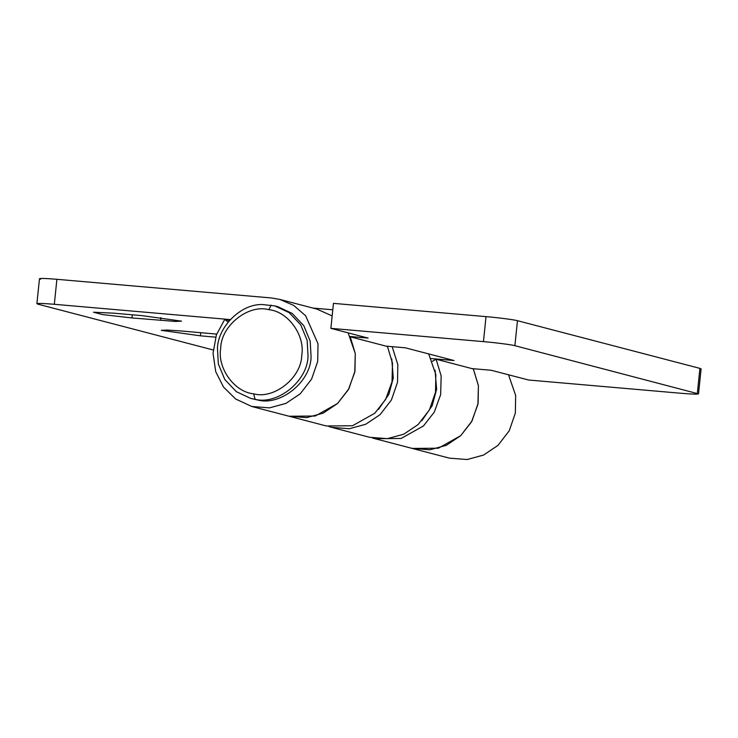 <?xml version="1.0" encoding="UTF-8"?>
<svg xmlns="http://www.w3.org/2000/svg" width="738" height="738" viewBox="0 0 738 738"><rect width="100%" height="100%" fill="white"/><g stroke="black" fill="none" stroke-linecap="round" stroke-linejoin="round"><path stroke-width="1.11" d="M378.539 409.396L388.852 394.35L393.289 377.957L391.74 358.889M486.028 316.63C497.486 317.571 514.783 319.803 517.476 320.698L514.893 345.688C512.2 344.794 494.903 342.561 483.455 341.629L330.873 328.355L333.456 303.364L486.028 316.63L483.455 341.629M471.923 368.594L491.268 370.273L528.519 380.005L681.1 393.28C694.993 394.406 700.399 394.433 697.336 393.372L699.919 368.382L701.1 368.889L698.517 393.88L514.893 345.688M473.243 368.705L478.409 385.697L478.095 403.335L472.006 421.001L460.678 435.697L446.324 445.318L429.903 449.793L412.164 448.409L438.372 448.215L460.706 435.669L471.527 421.868L477.92 404.304L478.409 385.66L473.372 368.972L436.121 359.231L441.158 375.928L440.669 394.562L434.285 412.127L423.464 425.937L401.121 438.473L374.941 438.686L372.303 437.911M431.14 358.548L454.018 360.541L405.365 347.819L386.029 346.14M436.121 359.231L432.339 361.316M348.124 332.866L355.264 353.511L354.95 371.149L348.853 388.815L337.534 403.511L323.179 413.132L306.759 417.607L289.019 416.223L326.288 425.964L352.478 425.761L374.812 413.215L385.633 399.415L392.016 381.85L392.505 363.207L387.468 346.519L350.218 336.786L355.255 353.474L354.775 372.118L348.382 389.682L337.561 403.483L315.227 416.029L289.047 416.232M350.098 336.519L368.124 338.087L330.873 328.355M312.94 308.069L332.792 309.803M699.919 368.382L517.476 320.698M428.695 353.917L435.835 374.572L435.531 392.21L429.433 409.876L418.114 424.571L403.76 434.193L387.339 438.667L369.6 437.283M228.107 322.128L224.749 319.369L216.382 334.904L213.042 353.29L215.717 371.648L223.522 387.063L235.634 399L251.769 406.49L269.508 407.865L285.929 403.4L300.283 393.769L311.602 379.083L317.7 361.408L318.013 343.779L305.624 315.744L293.706 305.421L279.785 299.407L317.026 309.139L332.155 315.929M328.973 426.592L331.583 427.348L349.332 428.732L365.744 424.258L380.098 414.636L391.426 399.95L397.514 382.275L397.828 364.637L392.173 346.675M216.677 334.093L182.166 331.058L167.388 330.061L161.262 330.338L200.413 335.827L215.634 337.155M131.991 317.949L175.386 321.436L181.511 321.15L142.36 315.67L113.753 313.18L93.532 312.211L102.656 314.6L131.991 317.949L132.323 314.794M40.664 279.222C37.601 278.152 43.007 278.18 56.9 279.305L54.317 304.296C40.424 303.17 35.018 303.143 38.081 304.213L36.9 303.696L39.483 278.706M279.785 299.407L271.464 297.967L56.9 279.305M54.317 304.296L230.265 319.6M449.414 458.15L467.154 459.525L483.575 455.051L497.929 445.429L509.257 430.743L515.345 413.068L515.659 395.439L508.519 374.784M229.389 320.587L224.749 319.369M213.199 349.978L38.081 304.213M262.451 304.536C240.892 303.687 218.051 326.851 217.452 348.216L218.337 363.972L224.795 379.507L236.363 391.684L250.662 398.4L255.08 399.313C277.497 405.199 307.7 381.076 308.041 356.094L307.156 340.338L300.698 324.803L289.13 312.635L274.831 305.91L262.451 304.536M250.662 398.4L258.125 400.107C280.541 406.001 310.735 381.869 311.085 356.888L310.191 341.131L303.742 325.596L292.174 313.429L277.875 306.704L274.831 305.91M301.75 355.282C305.32 335.818 288.29 311.445 268.78 309.683C248.651 303.936 221.003 325.55 220.699 348.235C217.129 367.709 234.158 392.072 253.669 393.834C273.798 399.581 301.445 377.967 301.75 355.282M253.669 393.834L255.08 399.313M421.868 420.725L432.182 405.669L436.619 389.286L435.069 370.218M200.413 335.827L200.736 332.672M160.607 320.44L160.902 317.58M268.78 309.683L271.187 305.126M449.442 458.15L374.941 438.686M289.038 416.232L251.796 406.5M369.618 437.293L331.611 427.357"/></g></svg>
